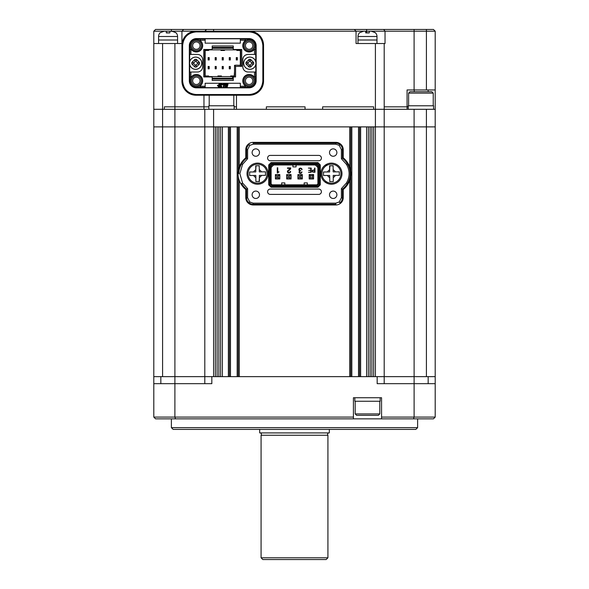 <?xml version="1.0" encoding="UTF-8"?>
<svg xmlns="http://www.w3.org/2000/svg" width="589" height="589" viewBox="0 0 589 589"><rect width="100%" height="100%" fill="white"/><g stroke="black" fill="none" stroke-linecap="round" stroke-linejoin="round"><path stroke-width="0.88" d="M211.834 376.636L174.904 376.636L174.889 417.086L153.795 417.086L153.795 383.667L211.834 383.667L211.834 376.636L435.205 376.636L435.205 126.885L162.593 126.885L162.593 376.636L204.803 376.636L204.803 126.885L153.795 126.885L153.795 43.52L181.935 43.52L181.935 31.21L171.914 31.21L175.993 32.719A5.279 5.279 0 0 1 177.576 36.489L158.581 36.489A5.279 5.279 0 0 1 160.164 32.719L164.243 31.21L166.319 31.21L166.319 32.918L169.838 32.918L169.838 31.21L153.795 31.21L155.555 29.45L433.445 29.45L435.205 31.21L365.732 31.21L365.732 32.918L369.251 32.918L369.251 31.21L371.328 31.21L375.407 32.719A5.279 5.279 0 0 1 376.989 36.489L357.994 36.489A5.279 5.279 0 0 1 359.577 32.719L363.656 31.21L181.935 31.21L183.694 29.45M153.795 383.667L153.795 126.885L162.593 126.885L162.593 109.296L153.795 109.296L162.593 109.296L162.593 43.52M384.197 383.667L384.197 376.636L426.407 376.636L426.407 126.885L384.197 126.885L384.197 109.296L162.593 109.296L164.346 109.296L164.346 106.837L174.904 106.837L164.346 106.837L164.346 109.296L174.904 109.296L174.904 43.52M384.197 376.636L384.197 126.885L375.407 126.885L375.407 109.296L373.647 109.296L373.647 106.837L322.639 106.837L322.639 109.296L305.05 109.296L305.05 106.837L266.361 106.837L266.361 109.296L236.461 109.296L236.461 95.227M373.647 376.636L373.647 126.885L375.407 126.885L375.407 376.636L373.647 376.636M371.887 376.636L371.887 126.885M370.128 376.636L370.128 126.885M368.368 376.636L368.368 126.885M366.608 376.636L366.608 126.885L360.63 126.885L360.63 376.636L366.608 376.636M359.577 376.636L359.577 126.885M350.779 376.636L350.779 176.28M350.779 171.068L350.779 126.885M349.726 180.462L349.726 376.636L239.274 376.636L239.274 180.462M239.274 166.878L239.274 126.885L349.726 126.885L349.726 166.878M238.221 376.636L238.221 176.273M238.221 171.068L238.221 126.885M229.423 376.636L229.423 126.885M222.392 376.636L222.392 126.885L228.37 126.885L228.37 376.636L222.392 376.636M220.632 376.636L220.632 126.885M218.872 376.636L218.872 126.885M217.113 376.636L217.113 126.885M213.593 109.296L213.593 376.636L215.353 376.636L215.353 126.885L204.803 126.885L204.803 109.296M417.616 427.643L415.856 429.396L173.144 429.396L171.384 427.643L417.616 427.643L417.616 418.845M171.384 427.643L171.384 418.845M203.963 95.227L203.963 106.837L208.845 106.837L203.963 106.837L203.963 109.296L174.904 109.296L174.904 376.636L153.795 376.636M377.166 376.636L377.166 383.667L435.205 383.667L435.205 417.086L435.205 397.744M426.407 109.296L426.407 126.885L435.205 126.885L435.205 109.296L414.096 109.296L414.111 417.086L435.205 417.086L433.445 418.845L381.562 418.845L381.562 417.086L414.111 417.086L413.463 418.845M175.537 418.845L174.889 417.086L353.422 417.086L353.422 418.845L155.555 418.845L153.795 417.086M353.422 418.845L381.562 418.845M353.422 417.086L353.422 397.744L381.562 397.744L381.562 417.086M435.205 383.667L435.205 376.636L435.205 383.667M204.803 383.667L204.803 376.636M414.096 109.296L384.197 109.296L384.197 43.52L385.037 43.52L385.037 31.21L383.682 29.45M379.802 413.92L378.396 415.326L356.588 415.326L355.182 413.92L379.802 413.92L379.802 401.256M355.182 413.92L355.182 401.256M354.828 397.744L354.828 401.256L380.155 401.256L380.155 397.744M408.611 93.121L410.018 91.715L431.825 91.715L433.232 93.121L408.611 93.121L408.611 105.784M433.585 109.296L433.585 105.784L408.258 105.784L408.258 109.296M234.172 109.296L234.172 105.784L208.845 105.784L208.845 109.296M259.499 152.566A3.696 3.696 0 0 0 255.81 148.87A3.696 3.696 0 0 0 252.114 152.566A3.696 3.696 0 0 0 255.81 156.262A3.696 3.696 0 0 0 259.499 152.566M336.886 194.775A3.696 3.696 0 0 0 333.197 191.086A3.696 3.696 0 0 0 329.501 194.775A3.696 3.696 0 0 0 333.19 198.471A3.696 3.696 0 0 0 336.886 194.775M336.886 152.566A3.696 3.696 0 0 0 333.197 148.87A3.696 3.696 0 0 0 329.501 152.566A3.696 3.696 0 0 0 333.197 156.262A3.696 3.696 0 0 0 336.886 152.566M259.499 194.775A3.696 3.696 0 0 0 255.81 191.079A3.696 3.696 0 0 0 252.114 194.775A3.696 3.696 0 0 0 255.81 198.471A3.696 3.696 0 0 0 259.499 194.775M343.218 189.525A20.401 20.401 0 0 0 348.033 183.901A19.349 19.349 0 0 0 348.033 163.44L347.363 163.838A19.628 19.628 0 0 0 342.445 158.191L341.392 158.713L341.392 149.577L339.235 145.358L335.833 144.195L253.167 144.195L249.765 145.358L249.132 144.519A6.258 6.258 0 0 0 246.563 149.577L247.616 149.577L247.616 158.713L246.563 158.191L246.563 149.577L245.782 149.577L245.782 157.815L246.563 158.191A19.628 19.628 0 0 0 241.637 163.838L242.543 164.383L239.878 173.667L242.543 182.958L241.637 183.503A19.628 19.628 0 0 0 246.555 189.15L247.616 188.627L247.616 197.764L249.765 201.983L253.167 203.146L335.833 203.146L339.235 201.983L339.868 202.822A6.258 6.258 0 0 0 342.445 197.764L341.384 197.764L341.384 188.627L342.445 189.15L342.445 197.764L343.218 197.764L343.218 189.525L342.445 189.15A19.628 19.628 0 0 0 347.363 183.503A18.568 18.568 0 0 0 347.363 163.838L346.465 164.383L341.392 158.713M320.88 173.674A10.55 10.55 0 0 1 331.438 163.116A10.55 10.55 0 0 1 341.988 173.674A10.55 10.55 0 0 1 331.438 184.224A10.55 10.55 0 0 1 320.88 173.674M247.012 173.674A10.55 10.55 0 0 1 257.562 163.116A10.55 10.55 0 0 1 268.12 173.674A10.55 10.55 0 0 1 257.562 184.224A10.55 10.55 0 0 1 247.012 173.674M318.737 160.745A2.665 2.665 0 0 0 321.403 158.08A2.665 2.665 0 0 0 318.737 155.408L270.263 155.408A2.665 2.665 0 0 0 267.597 158.073A2.665 2.665 0 0 0 270.263 160.745L318.737 160.745M318.737 194.392A2.665 2.665 0 0 0 321.403 191.727A2.665 2.665 0 0 0 318.737 189.062L270.263 189.062A2.665 2.665 0 0 0 267.597 191.727A2.665 2.665 0 0 0 270.263 194.392L318.737 194.392M313.65 170.243L312.759 170.442L312.707 171.774L314.57 171.973L314.57 170.243L312.759 170.442L312.457 171.127M304.174 184.843L304.174 182.907L307.34 182.907L307.34 184.843M284.826 184.836L284.826 182.907L281.66 182.907L281.66 184.836M296.083 164.964L296.083 166.901L292.917 166.901L292.917 164.964M312.707 171.774L313.481 171.973M271.109 183.915L272.03 184.836L271.735 185.542L317.265 185.542L318.597 184.21L318.597 165.597L317.265 164.265L271.735 164.265L270.403 165.597L270.403 184.21L271.109 183.915L271.109 165.884L272.03 164.964L316.97 164.964L317.891 165.884L317.891 183.915L318.597 184.21M271.109 167.504L273.649 164.964M317.891 167.504L315.351 164.964M272.03 184.836L316.97 184.843L317.891 183.915M310.837 170.405L310.837 171.973L308.459 172.297L311.213 172.297L311.213 168.079L308.393 168.079L310.837 168.402L310.837 170.081L308.665 170.405L310.837 170.405M302.105 169.706L301.664 168.528L300.464 168.079L299.264 168.498L298.829 169.625L299.676 170.928L298.962 172.062L299.359 173.041L300.419 173.409L301.531 172.989L301.966 171.848L301.2 172.702L299.713 172.732L299.749 171.274L300.832 170.67L299.639 170.42L299.617 168.793L300.486 168.491L302.105 169.706M279.039 171.922L277.758 171.892L277.758 167.791L277.279 167.791L277.279 172.945L279.039 171.922M309.188 178.968L313.584 178.968L313.584 174.565L309.188 174.565L309.188 178.968M287.852 171.627L290.473 169.117L290.789 167.924L287.469 167.924L287.469 168.336L290.311 168.336L287.476 171.031L287.807 172.71L288.949 173.114L290.193 172.702L290.649 171.428L290.171 171.428L289.862 172.386L288.154 172.43L287.933 171.185L288.978 170.258M314.57 168.079L314.57 169.919L312.472 170.221L312.428 172.003L314.946 172.297L314.946 168.079L314.57 168.079M299.035 170.471L299.676 170.928L298.962 172.062M300.427 172.997L299.44 172.025L299.911 171.171M299.639 170.42L299.308 169.625L299.764 168.675M300.486 168.491L301.413 168.925M277.699 172.945L278.222 172.062M278.052 172.165L279.002 171.922M278.236 171.679L277.758 171.892M290.311 168.336L289.177 169.639M287.476 171.031L287.373 171.605M290.171 171.428L289.862 172.386M289.17 172.695L288.154 172.43M289.501 169.949L290.583 168.925M312.472 170.221L312.082 171.119M270.403 184.21L271.735 185.542M316.97 184.843L317.265 185.542M317.891 165.884L318.597 165.597M316.97 164.964L317.265 164.265M272.03 164.964L271.735 164.265M271.109 165.884L270.403 165.597M302.326 174.565L297.931 174.565L297.931 178.968L302.326 178.968L302.326 174.565M291.069 174.565L286.674 174.565L286.674 178.968L291.069 178.968L291.069 174.565M279.812 174.565L275.416 174.565L275.416 178.968L279.812 178.968L279.812 174.565M317.662 186.507L317.957 187.214L320.269 184.902L319.562 184.607L317.662 186.507L271.338 186.507L269.438 184.607L268.731 184.902L271.043 187.214L271.338 186.507M319.562 165.192L320.269 164.905L317.957 162.593L317.662 163.293L319.562 165.192L319.562 184.607M317.662 163.293L271.338 163.293L269.438 165.192L269.438 184.607M271.338 163.293L271.043 162.593L268.731 164.905L269.438 165.192M327.852 182.465L325.599 182.465M325.599 164.876L327.845 164.876M320.269 184.902L320.269 164.905M271.043 187.214L317.957 187.214L271.043 187.214M268.731 164.905L268.731 184.902L268.731 164.905M317.957 162.593L271.043 162.593L317.957 162.593M247.616 197.764L246.555 197.764A6.258 6.258 0 0 0 249.132 202.822L249.765 201.983M341.392 149.577L342.445 149.577A6.258 6.258 0 0 0 339.868 144.519L339.235 145.358M242.543 182.958L247.616 188.627M253.167 204.979L253.167 204.199A6.612 6.612 0 0 1 249.132 202.822L248.668 203.448A7.385 7.385 0 0 0 253.167 204.979L335.833 204.979L335.833 204.199L253.167 204.199L253.167 203.146M339.868 202.822L340.332 203.448A7.385 7.385 0 0 1 335.833 204.979M339.235 201.983L341.384 197.764M341.384 188.627L346.465 182.958L348.033 183.901M346.465 182.958C349.984 176.759 349.984 170.567 346.465 164.383M335.833 142.369L335.833 143.142A6.612 6.612 0 0 1 339.868 144.519L340.339 143.893A7.385 7.385 0 0 0 335.833 142.369L253.167 142.361L253.167 143.142L335.833 143.142L335.833 144.195M249.132 144.519L248.668 143.893A7.385 7.385 0 0 1 253.167 142.361M249.765 145.358L247.616 149.577M247.616 158.713L242.543 164.383M238.817 173.667A18.568 18.568 0 0 1 241.637 163.838L240.967 163.44A19.349 19.349 0 0 0 240.967 183.901L241.637 183.503M240.967 183.901A20.401 20.401 0 0 0 245.782 189.525L245.782 197.764A7.039 7.039 0 0 0 248.668 203.448M245.782 197.764L246.555 197.764L246.555 189.15L245.782 189.525M340.332 203.448A7.039 7.039 0 0 0 343.218 197.764M348.033 163.44A20.401 20.401 0 0 0 343.218 157.815L343.218 149.577A7.039 7.039 0 0 0 340.339 143.893M343.218 149.577L342.445 149.577L342.445 158.191L343.218 157.815M248.668 143.893A7.039 7.039 0 0 0 245.782 149.577M245.782 157.815A20.401 20.401 0 0 0 240.967 163.44M276.734 178.968L275.505 178.879L275.505 174.565M275.505 178.879L279.723 178.879L279.723 174.565M279.723 175.272L276.911 175.971L276.911 177.554L279.723 178.261M276.911 177.554L275.505 178.261M278.317 175.971L278.317 177.554M276.911 175.971L275.505 175.272M279.723 174.653L276.734 174.565M324.988 182.023L326.917 182.023M326.917 165.318L324.988 165.318M310.418 177.753L310.418 175.816L309.277 174.675L313.495 174.675L313.495 178.894L309.277 178.894L310.418 177.753L312.354 177.753L313.495 178.806M313.495 174.764L312.354 175.816L312.354 177.753M312.354 175.816L310.418 175.816M309.277 178.806L309.277 174.764M287.992 178.968L286.762 178.879L286.762 174.565M286.762 178.879L290.981 178.879L290.981 174.565M290.981 175.272L288.168 175.978L288.168 177.561L290.981 178.261M288.168 177.561L286.762 178.261M289.574 175.978L289.574 177.561M288.168 175.978L286.762 175.272M290.981 174.653L287.992 174.565M299.249 178.968L298.019 178.879L298.019 174.565M298.019 178.879L302.238 178.879L302.238 174.565M302.238 175.272L299.426 175.978L299.426 177.561L302.238 178.261M299.426 177.561L298.019 178.261M300.832 175.978L300.832 177.561M299.426 175.978L298.019 175.272M302.238 174.653L299.249 174.565M257.489 165.759L255.729 165.774L255.788 171.929L249.633 171.995L249.67 175.507L255.825 175.448L255.884 181.603L259.403 181.567L259.344 175.412L265.499 175.353L265.462 171.833L259.307 171.892L259.241 165.737L257.489 165.759L259.248 165.811M257.658 183.172A9.498 9.498 0 0 1 248.065 173.77A9.498 9.498 0 0 1 257.467 164.176A9.498 9.498 0 0 1 267.06 173.578A9.498 9.498 0 0 1 257.658 183.172A9.498 9.498 0 0 0 267.06 173.578A9.498 9.498 0 0 0 257.467 164.176M255.884 181.53L257.643 181.589M259.116 181.567L259.366 177.488A4.219 4.219 0 0 0 261.42 175.389M256.016 165.774L255.766 169.853A4.219 4.219 0 0 0 253.712 171.951M331.357 165.759L329.597 165.774L329.656 171.929L323.501 171.995L323.538 175.507L329.693 175.448L329.759 181.603L333.271 181.567L333.212 175.412L339.367 175.353L339.33 171.833L333.175 171.892L333.116 165.737L331.357 165.759L333.116 165.811M331.533 183.172A9.498 9.498 0 0 1 321.94 173.77A9.498 9.498 0 0 1 331.342 164.176A9.498 9.498 0 0 1 340.935 173.578A9.498 9.498 0 0 1 331.533 183.172A9.498 9.498 0 0 0 340.935 173.578A9.498 9.498 0 0 0 331.342 164.176M329.752 181.53L331.511 181.589M329.884 165.774L329.634 169.853A4.219 4.219 0 0 0 327.58 171.951M328.971 432.915A1.406 1.406 0 0 0 327.918 435.256L261.082 435.256A1.406 1.406 0 0 0 260.029 432.915M326.159 559.55L262.841 559.55L261.082 557.79L327.918 557.79L326.159 559.55M261.082 435.256L261.082 557.79M327.918 435.256L327.918 557.79M259.675 429.396L259.675 432.915L329.325 432.915L329.325 429.396M408.258 106.837L384.197 106.837L408.258 106.837M354.298 29.45L356.058 31.21L356.058 43.52L375.407 43.52L375.407 109.296L407.065 109.296L407.065 89.955L414.096 89.955L414.096 29.45M373.647 109.296L322.639 109.296L322.639 106.837L373.647 106.837L373.647 109.296M305.05 109.296L266.361 109.296L266.361 106.837L305.05 106.837L305.05 109.296M236.461 106.837L234.172 106.837L236.461 106.837M203.963 106.837L174.904 106.837L203.963 106.837M414.096 89.955L435.205 89.955L435.205 31.21M435.205 89.955L435.205 109.296M153.795 43.52L153.795 31.21M375.407 43.52L384.197 43.52M196.13 31.909C187.987 32.756 183.488 37.254 182.642 45.405L182.642 81.039C183.488 89.182 187.987 93.68 196.13 94.527L249.353 94.527C257.496 93.68 261.995 89.182 262.841 81.039L262.841 45.405C261.995 37.254 257.496 32.763 249.353 31.909L196.13 31.909L196.004 31.21A14.07 14.07 0 0 0 181.935 45.279L181.935 81.157A14.07 14.07 0 0 0 196.004 95.227L249.478 95.227A14.07 14.07 0 0 0 263.548 81.157L263.548 45.279A14.07 14.07 0 0 0 249.478 31.21M428.166 89.955L428.166 91.715M414.244 89.955L414.244 91.715M204.803 31.21L206.562 29.45M249.125 77.115A3.696 3.696 0 0 0 245.429 80.803A3.696 3.696 0 0 0 249.125 84.499A3.696 3.696 0 0 0 252.814 80.803A3.696 3.696 0 0 0 249.125 77.115M196.358 77.115A3.696 3.696 0 0 0 192.669 80.803A3.696 3.696 0 0 0 196.358 84.499A3.696 3.696 0 0 0 200.054 80.803A3.696 3.696 0 0 0 196.358 77.115M249.125 41.937A3.696 3.696 0 0 0 245.429 45.633A3.696 3.696 0 0 0 249.125 49.321A3.696 3.696 0 0 0 252.814 45.633A3.696 3.696 0 0 0 249.125 41.937M196.358 41.937A3.696 3.696 0 0 0 192.669 45.633A3.696 3.696 0 0 0 196.358 49.321A3.696 3.696 0 0 0 200.054 45.633A3.696 3.696 0 0 0 196.358 41.937M191.042 77.174L191.881 76.327L190.541 77.38L189.842 76.673L190.932 77.247L190.932 72.013L189.68 72.013L189.68 64.554M196.358 86.789A5.978 5.978 0 0 1 190.38 80.803A5.978 5.978 0 0 1 196.358 74.825A5.978 5.978 0 0 1 202.336 80.803A5.978 5.978 0 0 1 196.358 86.789M196.358 75.885A4.926 4.926 0 0 0 191.432 80.803A4.926 4.926 0 0 0 196.358 85.729A4.926 4.926 0 0 0 201.283 80.803A4.926 4.926 0 0 0 196.358 75.885M249.125 86.789A5.978 5.978 0 0 1 243.147 80.803A5.978 5.978 0 0 1 249.125 74.825A5.978 5.978 0 0 1 255.103 80.803A5.978 5.978 0 0 1 249.125 86.789M249.125 75.885A4.926 4.926 0 0 0 244.199 80.803A4.926 4.926 0 0 0 249.125 85.729A4.926 4.926 0 0 0 254.05 80.803A4.926 4.926 0 0 0 249.125 75.885M253.601 50.109L254.441 49.27L253.601 50.109A6.332 6.332 0 0 1 243.272 48.055A6.332 6.332 0 0 1 244.649 41.156L245.488 40.31L244.649 41.156M249.125 51.611A5.978 5.978 0 0 1 243.147 45.633A5.978 5.978 0 0 1 249.125 39.654A5.978 5.978 0 0 1 255.103 45.633A5.978 5.978 0 0 1 249.125 51.611M249.125 40.707A4.926 4.926 0 0 0 244.199 45.633A4.926 4.926 0 0 0 249.125 50.558A4.926 4.926 0 0 0 254.05 45.633A4.926 4.926 0 0 0 249.125 40.707M200.834 41.156L199.995 40.31L200.834 41.156A6.332 6.332 0 0 1 196.358 51.965A6.332 6.332 0 0 1 191.881 50.109L191.042 49.27L191.881 50.109M191.079 49.307L190.571 49.086L189.842 49.763L190.541 49.064L191.042 49.27M196.358 51.611A5.978 5.978 0 0 1 190.38 45.633A5.978 5.978 0 0 1 196.358 39.654A5.978 5.978 0 0 1 202.336 45.633A5.978 5.978 0 0 1 196.358 51.611M196.358 40.707A4.926 4.926 0 0 0 191.432 45.633A4.926 4.926 0 0 0 196.358 50.558A4.926 4.926 0 0 0 201.283 45.633A4.926 4.926 0 0 0 196.358 40.707M235.578 66.388L234.525 65.327L236.108 65.151L240.68 65.327L241.733 66.388L235.578 66.388L235.578 76.938L233.296 76.938L233.296 80.457L212.187 80.457L212.187 76.938L203.75 76.938L203.75 49.498L212.187 49.498L212.187 45.986L233.296 45.986L233.296 49.498L241.733 49.498L241.733 66.388M234.525 76.938L234.525 65.327M189.68 61.882L189.68 54.424L197.418 54.424A5.279 5.279 0 0 1 202.69 59.703L202.69 66.734A5.279 5.279 0 0 1 197.418 72.013L190.932 72.013M221.611 86.922L221.435 86.958A0.398 0.398 0 0 0 221.839 86.561A0.398 0.398 0 0 0 221.435 86.156L221.567 86.185M219.049 84.168L219.218 84.131A0.398 0.398 0 0 0 218.821 84.536A0.398 0.398 0 0 0 219.218 84.934L219.086 84.912M217.694 85.184L217.864 85.147A0.398 0.398 0 0 0 217.466 85.545A0.398 0.398 0 0 0 217.864 85.95L217.731 85.928M240.327 86.237L240.327 87.658L205.156 87.658L205.156 83.27L240.327 83.27L240.327 86.237L245.561 86.237L244.649 85.287A6.332 6.332 0 0 1 244.649 76.327A6.332 6.332 0 0 1 253.601 76.327L254.441 77.174L253.601 76.327M204.803 76.938L204.803 49.498M255.803 64.554L255.803 72.013L254.551 72.013L254.404 77.137M254.551 72.013L248.065 72.013A5.279 5.279 0 0 1 242.793 66.734L242.793 59.703A5.279 5.279 0 0 1 248.065 54.424L254.551 54.424L254.404 49.307M240.327 40.207L240.327 43.166L205.156 43.166L205.156 38.778L240.327 38.778L240.327 40.207L245.451 40.346M205.156 40.207L200.032 40.346M190.932 49.189L190.932 54.424M191.881 76.327A6.332 6.332 0 0 1 200.834 76.327A6.332 6.332 0 0 1 200.834 85.287L199.921 86.237L205.156 86.237M240.68 49.498L240.68 65.327M189.842 54.424L189.842 45.633A6.516 6.516 0 0 1 196.358 39.11L200.496 39.11L199.921 40.207M189.327 80.803L189.327 45.633A7.039 7.039 0 0 1 196.358 38.594L249.125 38.594A7.039 7.039 0 0 1 256.156 45.633L256.156 80.803A7.039 7.039 0 0 1 249.125 87.842L196.358 87.842A7.039 7.039 0 0 1 189.327 80.803L189.842 80.803L189.842 72.013M199.995 40.31L200.496 39.11L205.156 39.11M240.327 39.11L249.125 39.11A6.516 6.516 0 0 1 255.641 45.633L255.641 49.763L254.551 49.189M245.561 40.207L244.987 39.11L245.488 40.31M254.441 49.27L255.641 49.763L255.803 61.882M254.551 54.424L255.641 54.424M242.793 59.703C243.102 56.5 244.862 54.74 248.065 54.424M248.065 72.013C244.862 71.703 243.102 69.944 242.793 66.734M255.641 72.013L255.641 80.803A6.516 6.516 0 0 1 249.125 87.327L244.987 87.327L245.561 86.237M254.551 77.247L255.641 76.673L254.441 77.174M244.649 85.287L245.488 86.127L244.987 87.327L240.327 87.327M205.156 87.327L200.496 87.327L199.995 86.127L200.834 85.287M189.842 80.803A6.516 6.516 0 0 0 196.358 87.327L200.496 87.327L199.921 86.237M262.841 45.405L263.548 45.405A14.195 14.195 0 0 0 249.353 31.21L249.353 31.909M249.353 94.527L249.353 95.227A14.195 14.195 0 0 0 263.548 81.039L262.841 81.039M196.13 31.21A14.195 14.195 0 0 0 181.935 45.405L181.935 81.039A14.195 14.195 0 0 0 196.13 95.227L196.13 94.527M217.864 85.95L220.625 85.95A0.398 0.398 0 0 0 221.03 85.545A0.398 0.398 0 0 0 220.625 85.147L217.864 85.147M219.218 84.934L221.979 84.934A0.398 0.398 0 0 0 222.377 84.536A0.398 0.398 0 0 0 221.979 84.131L219.218 84.131M221.435 86.156L218.681 86.156A0.398 0.398 0 0 0 218.276 86.561A0.398 0.398 0 0 0 218.681 86.958L221.435 86.958M223.121 84.131L222.951 84.764L223.798 84.764L223.209 86.958L223.967 86.958L224.556 84.764L225.381 84.764L225.55 84.131L223.121 84.131M225.778 84.131L225.02 86.958L227.258 86.958L227.428 86.325L225.94 86.325L226.073 85.817L227.568 85.817L227.715 85.258L226.228 85.258L226.353 84.764L227.847 84.764L228.017 84.131L225.778 84.131M239.451 65.327L240.327 64.974L240.327 50.47L236.815 50.47L236.815 49.851L240.327 50.47M240.327 49.498L240.327 50.404M233.296 78.867L232.692 79.044M212.187 79.051L232.603 79.051M205.156 49.498L205.156 76.938M209.191 59.945A0.53 0.53 0 0 0 209.198 59.879L208.145 59.879A0.53 0.53 0 0 0 208.145 59.945M208.145 66.491A0.53 0.53 0 0 0 208.145 66.557L209.198 66.557A0.53 0.53 0 0 0 209.191 66.491M216.229 59.945A0.53 0.53 0 0 0 216.237 59.879L215.176 59.879A0.53 0.53 0 0 0 215.184 59.945M223.26 59.945A0.53 0.53 0 0 0 223.268 59.879L222.215 59.879A0.53 0.53 0 0 0 222.215 59.945M230.299 59.945A0.53 0.53 0 0 0 230.306 59.879L229.246 59.879A0.53 0.53 0 0 0 229.254 59.945M237.338 59.945A0.53 0.53 0 0 0 237.338 59.879L236.285 59.879A0.53 0.53 0 0 0 236.292 59.945M215.184 66.491A0.53 0.53 0 0 0 215.176 66.557L216.237 66.557A0.53 0.53 0 0 0 216.229 66.491M222.215 66.491A0.53 0.53 0 0 0 222.215 66.557L223.268 66.557A0.53 0.53 0 0 0 223.26 66.491M229.254 66.491A0.53 0.53 0 0 0 229.246 66.557L230.306 66.557A0.53 0.53 0 0 0 230.299 66.491M234.525 71.483L234.172 76.938M208.145 59.879L208.145 57.589L209.198 57.589L209.198 59.879M209.198 57.943L208.845 58.473L208.145 57.943M209.176 60.026L208.845 58.473M208.499 58.473L208.845 59.526M208.499 59.526L208.167 60.026M209.198 66.557L209.198 68.847L208.145 68.847L208.145 66.557M208.145 68.493L208.499 67.971L209.198 68.493M208.167 66.417L208.499 67.971M208.845 67.971L208.499 66.91M208.845 66.91L209.176 66.417M215.176 59.879L215.176 57.589L216.237 57.589L216.237 59.879M216.237 57.943L215.883 58.473L215.176 57.943M216.215 60.026L215.883 58.473M215.53 58.473L215.883 59.526M215.53 59.526L215.199 60.026M222.215 59.879L222.215 57.589L223.268 57.589L223.268 59.879M223.268 57.943L222.914 58.473L222.215 57.943M223.246 60.026L222.914 58.473M222.568 58.473L222.914 59.526M222.568 59.526L222.237 60.026M229.246 59.879L229.246 57.589L230.306 57.589L230.306 59.879M230.306 57.943L229.953 58.473L229.246 57.943M230.284 60.026L229.953 58.473M229.6 58.473L229.953 59.526M229.6 59.526L229.268 60.026M236.285 59.879L236.285 57.589L237.338 57.589L237.338 59.879M237.338 57.943L236.984 58.473L236.285 57.943M237.315 60.026L236.984 58.473M236.638 58.473L236.984 59.526M236.638 59.526L236.307 60.026M216.237 66.557L216.237 68.847L215.176 68.847L215.176 66.557M215.176 68.493L215.53 67.971L216.237 68.493M215.199 66.417L215.53 67.971M215.883 67.971L215.53 66.91M215.883 66.91L216.215 66.417M223.268 66.557L223.268 68.847L222.215 68.847L222.215 66.557M222.215 68.493L222.568 67.971L223.268 68.493M222.237 66.417L222.568 67.971M222.914 67.971L222.568 66.91M222.914 66.91L223.246 66.417M230.306 66.557L230.306 68.847L229.246 68.847L229.246 66.557M229.246 68.493L229.6 67.971L230.306 68.493M229.268 66.417L229.6 67.971M229.953 67.971L229.6 66.91M229.953 66.91L230.284 66.417M220.985 49.851L224.497 49.851L224.497 50.47L220.985 50.47L220.985 49.851L206.739 49.851L205.156 50.404M236.815 49.851L224.497 49.851M212.187 47.392L233.296 47.392L212.187 47.392M208.668 49.851L208.668 50.47L205.156 50.47M205.156 76.003L208.668 76.585L208.668 75.974L205.156 75.974M212.187 78.168L232.589 78.168L232.589 76.585L230.652 76.585L230.652 75.974L234.172 75.974M221.42 76.585L217.908 76.585L217.908 75.974L221.42 75.974L221.42 76.585L230.652 76.585M208.668 76.585L217.908 76.585M232.589 79.051L232.589 78.168L233.296 78.094M232.589 76.585L234.172 76.033M249.854 57.096A6.126 6.126 94.6 0 1 255.95 63.244A6.126 6.126 94.6 0 1 249.802 69.34A6.126 6.126 94.6 0 1 243.706 63.192A6.126 6.126 94.6 0 1 249.854 57.096A6.126 6.126 94.6 0 1 255.95 63.222A6.126 6.126 94.6 0 1 249.802 69.34A6.126 6.126 94.6 0 1 243.706 63.222A6.126 6.126 94.6 0 1 249.854 57.096M250.531 59.423L249.125 59.349L250.531 59.349L253.697 62.515L253.697 63.921L250.531 67.087L249.125 67.087L245.959 63.921L245.959 62.515L249.125 59.349L249.125 61.109L250.531 61.109L250.531 59.423L250.531 61.808L251.231 62.515L253.697 62.515M250.531 61.587L250.531 61.109M249.125 61.109L249.125 59.423M247.719 63.921L247.719 62.515M249.125 67.013L249.125 64.628L249.125 67.087L250.531 67.087L250.531 65.327L249.125 65.327M250.531 65.327L250.531 64.849M251.937 62.515L251.937 63.921M249.125 64.628L248.418 63.921L245.959 63.921M253.697 63.921L251.231 63.921L250.531 64.628L250.531 67.013M245.959 62.515L248.418 62.515L249.125 61.808M195.681 57.096A6.126 6.126 94.6 0 1 201.777 63.244A6.126 6.126 94.6 0 1 195.629 69.34A6.126 6.126 94.6 0 1 189.533 63.192A6.126 6.126 94.6 0 1 195.681 57.096A6.126 6.126 94.6 0 1 201.777 63.222A6.126 6.126 94.6 0 1 195.629 69.34A6.126 6.126 94.6 0 1 189.533 63.222A6.126 6.126 94.6 0 1 195.681 57.096M196.358 59.423L194.952 59.349L196.358 59.349L199.524 62.515L199.524 63.921L196.358 67.087L194.952 67.087L191.786 63.921L191.786 62.515L194.952 59.349L194.952 61.109L196.358 61.109L196.358 59.423L196.358 61.808L197.065 62.515L199.524 62.515M196.358 61.587L196.358 61.109M194.952 61.109L194.952 59.423M193.545 63.921L193.545 62.515M194.952 67.013L194.952 64.628L194.952 67.087L196.358 67.087L196.358 65.327L194.952 65.327M196.358 65.327L196.358 64.849M197.764 62.515L197.764 63.921M194.952 64.628L194.252 63.921L191.786 63.921M199.524 63.921L197.065 63.921L196.358 64.628L196.358 67.013M191.786 62.515L194.252 62.515L194.952 61.808M363.656 31.21L365.732 31.21L363.656 31.21M376.989 43.52L376.989 40L357.994 40L357.994 36.489M357.994 43.52L357.994 40L376.989 40L376.989 36.489M367.507 32.719L365.732 32.918M375.384 32.896L373.47 31.607M373.131 31.489L371.328 31.21M169.838 31.21L173.726 31.489M177.576 43.52L177.576 40L158.581 40L158.581 36.489M158.581 43.52L158.581 40L177.576 40L177.576 36.489M166.319 31.21L164.243 31.21M168.093 32.719L166.319 32.918M175.971 32.896L174.057 31.607M358.517 376.636L358.517 126.885M351.839 376.636L351.839 126.885M237.161 376.636L237.161 126.885M230.483 376.636L230.483 126.885M428.166 383.667L428.166 376.636M160.834 383.667L160.834 376.636M253.167 144.195L253.167 143.142M335.833 203.146L335.833 204.199M253.749 175.47A4.219 4.219 0 0 0 255.847 177.525M261.383 171.87A4.219 4.219 0 0 0 259.285 169.816M327.617 175.47A4.219 4.219 0 0 0 329.715 177.525M335.251 171.87A4.219 4.219 0 0 0 333.153 169.816M333.234 177.488A4.219 4.219 0 0 0 335.288 175.389M426.407 89.955L426.407 29.45M366.608 32.763L366.608 29.45M213.593 31.21L213.593 29.45M171.384 31.21L171.384 29.45M189.327 45.633L189.842 45.633M249.125 38.594L249.125 39.11M196.358 38.594L196.358 39.11M256.156 80.803L255.641 80.803M256.156 45.633L255.641 45.633M196.358 87.327L196.358 87.842M249.125 87.842L249.125 87.327M182.642 81.039L181.935 81.039M181.935 45.405L182.642 45.405M233.296 48.269L212.187 48.269M249.824 69.296A6.081 6.081 94.6 0 1 243.75 63.222A6.081 6.081 94.6 0 1 249.824 57.14A6.081 6.081 94.6 0 1 255.906 63.222A6.081 6.081 94.6 0 1 249.824 69.296M195.658 69.296A6.081 6.081 94.6 0 1 189.577 63.222A6.081 6.081 94.6 0 1 195.658 57.14A6.081 6.081 94.6 0 1 201.732 63.222A6.081 6.081 94.6 0 1 195.658 69.296M433.232 93.121L433.232 105.784M209.198 95.227L209.198 105.784M233.818 95.227L233.818 105.784"/></g></svg>
